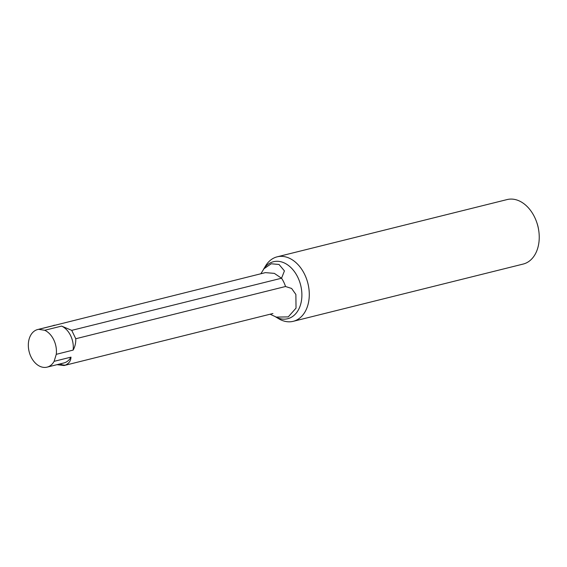 <?xml version="1.0" encoding="UTF-8"?>
<svg xmlns="http://www.w3.org/2000/svg" width="567" height="567" viewBox="0 0 567 567"><rect width="100%" height="100%" fill="white"/><g stroke="black" fill="none" stroke-linecap="round" stroke-linejoin="round"><path stroke-width="0.85" d="M57.005 364.673L64.078 365.524L65.29 365.141C68.94 363.56 70.832 360.895 70.981 357.139L54.12 361.335A19.384 13.658 76 0 1 47.068 367.147A19.384 13.658 76 0 1 44.892 367.43A19.384 13.658 76 0 1 30.987 356.813A19.384 13.658 76 0 1 30.037 336.557A19.384 13.658 76 0 1 37.698 329.526A19.384 13.658 76 0 1 38.719 329.328L265.391 272.628L274.329 273.365L281.544 278.227L71.725 330.355L75.772 338.74L122.21 327.173M52.781 325.77L54.304 325.196M54.12 361.335L56.275 354.332A19.384 13.658 76 0 0 44.701 330.277L38.719 329.328M121.536 327.343L285.527 286.505L291.622 288.454L295.868 294.45L296.038 308.122L288.249 316.896L276.242 317.095L270.133 314.21M44.701 330.277L61.605 326.096L71.725 330.355M75.772 338.74C75.914 342.851 75.035 346.628 73.15 350.087L56.275 354.332M275.619 316.882L278.737 318.746A33.233 23.417 -104 0 0 293.217 321.326A33.233 23.417 -104 0 0 307.909 283.422A33.233 23.417 -104 0 0 277.157 256.83A33.233 23.417 -104 0 0 271.069 259.743A33.233 23.417 -104 0 0 265.583 265.902L263.464 269.396M260.855 273.755L263.96 268.758L271.21 263.768L279.035 264.477L284.436 270.906L281.544 278.227A24.927 17.563 -104 0 1 285.527 286.505M293.217 321.326L523.171 264.066A33.233 23.417 -104 0 0 538.65 229.996A33.233 23.417 -104 0 0 536.758 222.399A33.233 23.417 -104 0 0 507.111 199.57L277.157 256.83M538.65 229.996L538.494 229.025A24.927 17.563 -104 0 0 537.077 223.327L536.758 222.399M70.981 357.139A19.384 13.658 76 0 1 63.929 362.951L47.068 367.147M37.698 329.526L54.56 325.323A19.384 13.658 76 0 1 55.58 325.125M65.29 365.141A22.156 15.614 76 0 1 59.904 363.95M61.605 326.096A19.384 13.658 76 0 1 73.15 350.087M275.718 316.918A29.378 20.703 -104 0 0 297.122 311.935A29.378 20.703 -104 0 0 299.893 282.486A29.378 20.703 -104 0 0 268.106 264.286A29.378 20.703 -104 0 0 263.485 269.36M64.078 365.524L272.911 313.523"/></g></svg>
